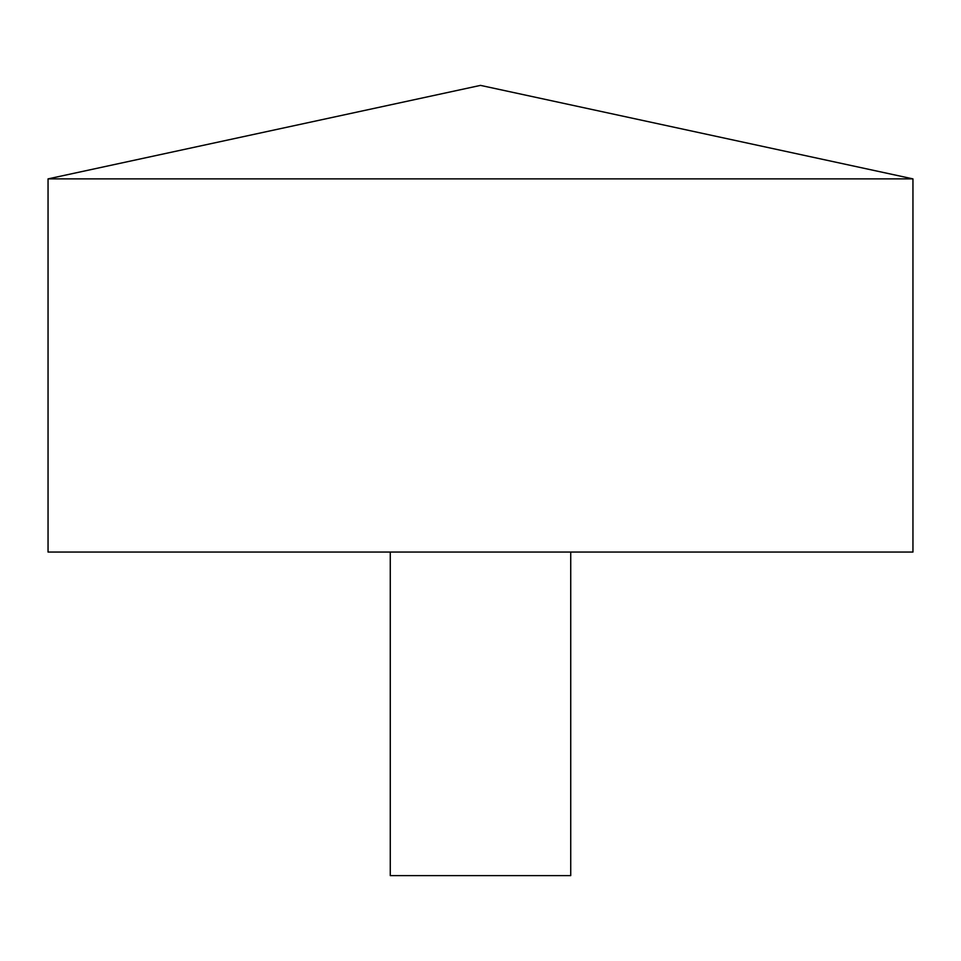 <?xml version="1.0" encoding="UTF-8"?>
<svg xmlns="http://www.w3.org/2000/svg" width="961" height="961" viewBox="0 0 961 961"><rect width="100%" height="100%" fill="white"/><g stroke="black" fill="none" stroke-linecap="round" stroke-linejoin="round"><path stroke-width="1.44" d="M912.95 178.878L48.05 178.878L48.05 552.058L912.95 552.058L912.95 178.878L480.5 85.385L48.05 178.878M570.726 552.058L570.726 875.615L390.274 875.615L390.274 552.058"/></g></svg>
